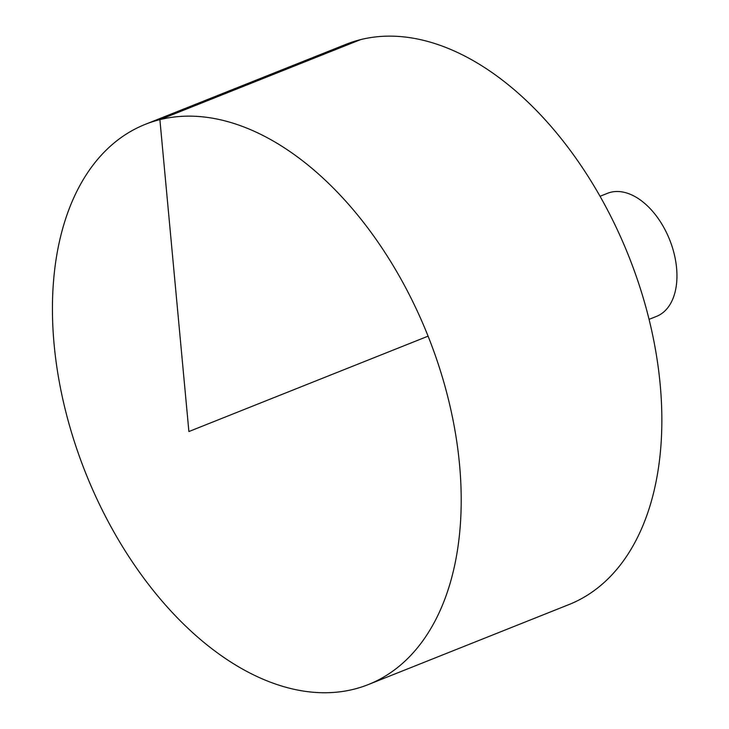 <?xml version="1.0" encoding="UTF-8"?>
<svg xmlns="http://www.w3.org/2000/svg" width="729" height="729" viewBox="0 0 729 729"><rect width="100%" height="100%" fill="white"/><g stroke="black" fill="none" stroke-linecap="round" stroke-linejoin="round"><path stroke-width="1.09" d="M76.827 449.064A301.487 184.373 68.3 0 1 145.162 124.395A301.487 184.373 68.3 0 1 428.087 336.16A301.487 184.373 68.3 0 1 368.5 684.495A301.487 184.373 68.3 0 1 76.827 449.064M145.162 124.395L345.81 44.387A301.487 184.373 68.3 0 1 628.735 256.152A301.487 184.373 68.3 0 1 569.149 604.487L368.5 684.495M600.013 196.292L607.521 193.303A66.239 40.505 68.3 0 1 669.678 239.823A66.239 40.505 68.3 0 1 656.592 316.35L649.083 319.348M428.087 336.16L188.893 431.541L159.888 119.665L360.527 39.658"/></g></svg>
